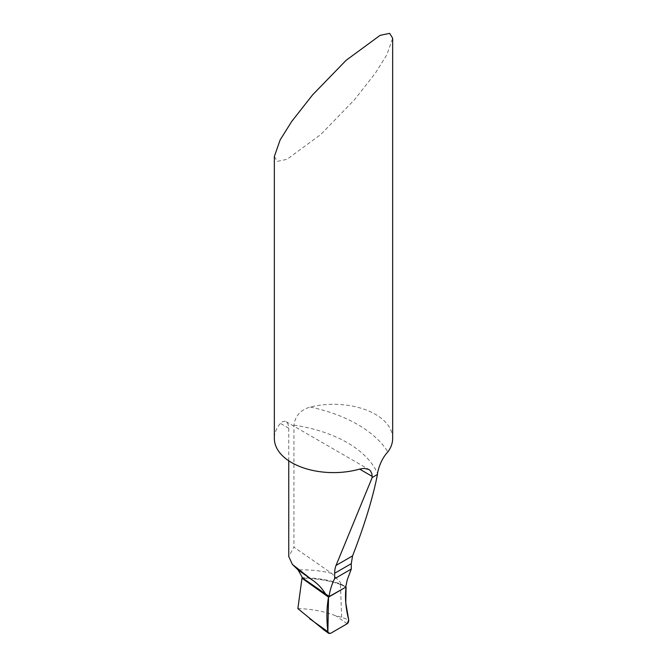 <?xml version="1.0" encoding="UTF-8"?>
<svg xmlns="http://www.w3.org/2000/svg" width="667" height="667" viewBox="0 0 667 667"><rect width="100%" height="100%" fill="white"/><g stroke="black" fill="none" stroke-linecap="round" stroke-linejoin="round"><path stroke-width="0.5" stroke-dasharray="3.33 2.5" d="M345.748 586.852L340.729 584.134L340.403 582.391L331.632 573.32L293.922 547.165L288.753 556.511M392.655 438.461A59.155 34.15 0 0 0 375.329 414.307A59.155 34.15 0 0 0 310.238 407.062C300.675 409.796 295.239 415.833 293.922 425.154L293.922 547.165M274.345 156.512L277.339 161.372L286.927 159.346L320.852 134.434L354.469 99.767L375.329 73.212L386.877 54.761L392.655 38.211M288.753 460.789L288.753 428.197L288.211 424.587L286.71 422.128L284.551 421.177L282.158 421.852L280.423 423.387A59.155 34.15 -0 0 0 274.345 438.461M340.42 584.475C329.089 580.423 316.275 578.339 301.984 578.214C316.275 578.339 329.089 580.423 340.42 584.475L346.073 587.002L340.42 584.475L340.403 582.391M297.857 608.604C311.189 608.913 323.845 611.306 335.809 615.783L341.679 617.225L348.724 619.951M330.465 633.4L324.312 630.215M341.679 617.225L340.395 583.908C329.098 579.865 316.325 577.78 302.068 577.647M293.922 425.154A115.349 66.592 180 0 1 347.199 442.621A115.349 66.592 180 0 1 377.464 473.387M340.695 584.042A115.349 66.592 180 0 1 345.756 586.693M310.238 407.062A130.132 75.129 180 0 1 357.654 424.512A130.132 75.129 180 0 1 387.886 451.884M288.753 428.197L280.423 423.387M331.632 573.32C320.952 570.71 309.763 569.576 298.057 569.91M347.199 623.737L335.809 615.783M286.026 421.627L368.784 469.401M343.864 585.918L345.856 587.01"/><path stroke-width="1" d="M288.753 460.789L288.753 556.511L292.388 564.407L298.057 569.91L311.948 579.815C317.234 583.241 321.677 587.819 325.279 593.547L325.146 594.097L328.523 597.14L329.039 596.348A103.518 59.763 60 0 1 334.651 578.673L351.276 569.076L351.276 563.673L352.576 555.869C364.599 524.921 372.895 497.765 377.464 474.412L377.464 473.387C379.381 464.415 382.858 457.245 387.886 451.884A59.155 34.15 0 0 0 392.655 438.461L392.655 38.211L389.661 33.35L380.073 35.368L346.148 60.288L312.531 94.947L291.671 121.511L280.123 139.962L274.345 156.512L274.345 438.461A59.155 34.15 -0 0 0 291.671 462.606A59.155 34.15 -0 0 0 359.605 469.101L364.007 468.376L368.784 469.41L370.402 470.744L371.878 473.728L372.186 477.555L377.464 474.412M298.057 569.91L302.109 577.03L301.984 578.214L328.347 597.007L301.984 578.214M351.276 569.076L347.199 579.99L345.748 586.852M372.186 477.555L336.043 565.416A29.573 17.075 -120 0 0 334.651 573.27L334.651 578.673M328.347 597.007L346.073 587.002L328.539 597.123L346.073 587.002L345.781 602.776L348.774 620.477L348.241 622.628L347.199 623.737L330.465 633.4L328.781 633.4L327.881 631.707L328.539 597.123C326.622 607.537 326.405 619.059 327.881 631.707L328.739 633.367L330.465 633.4L347.199 623.737L348.724 619.951C345.689 608.087 344.806 597.107 346.073 587.002L345.756 586.693M292.388 564.407L311.948 579.815M324.312 630.215L297.857 608.604L302.068 577.647L329.039 596.348M336.043 565.416L352.576 555.869M334.651 573.27L351.276 563.673M359.605 469.101L372.186 476.371M309.638 618.701L327.881 631.707M328.656 633.308L323.045 629.314"/></g></svg>

